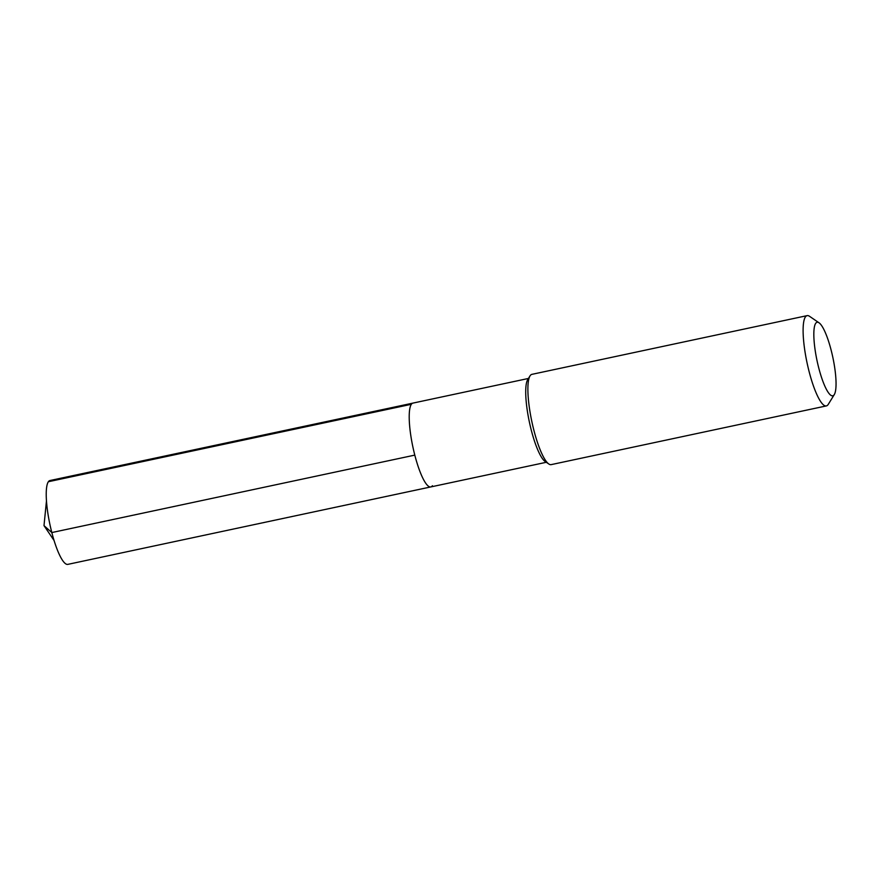 <?xml version="1.0" encoding="UTF-8"?>
<svg xmlns="http://www.w3.org/2000/svg" width="880" height="880" viewBox="0 0 880 880"><rect width="100%" height="100%" fill="white"/><g stroke="black" fill="none" stroke-linecap="round" stroke-linejoin="round"><path stroke-width="1.32" d="M528.44 378.455L412.929 403.106A42.856 9.207 78 0 0 411.345 404.294A42.856 9.207 -102 0 0 413.798 451.055A42.856 9.207 -102 0 0 430.815 486.926A42.856 9.207 -102 0 1 413.798 451.055A42.856 9.207 -102 0 1 411.345 404.294A42.856 9.207 78 0 1 412.929 403.106L49.962 480.535A42.856 9.207 78 0 0 48.367 481.723L411.345 404.294M548.801 463.98L545.127 461.472A42.856 9.207 -102 0 1 529.386 422.081A42.856 9.207 -102 0 1 527.681 379.687L530.013 375.903A46.156 9.911 -102 0 1 530.189 375.628A46.156 9.911 78 0 1 531.905 374.352L807.125 315.634A46.156 9.911 78 0 0 805.409 316.91A46.156 9.911 -102 0 0 808.049 367.268A46.156 9.911 -102 0 0 826.386 405.911L551.166 464.629A46.156 9.911 -102 0 1 548.801 463.98A46.156 9.911 -102 0 1 531.839 421.553A46.156 9.911 -102 0 1 530.013 375.903M826.386 405.911A46.156 9.911 -102 0 0 828.091 404.624A46.156 9.911 78 0 0 828.278 404.349L834.328 394.515A37.587 8.074 78 0 0 832.832 357.346A37.587 8.074 78 0 0 819.027 322.795A37.587 8.074 78 0 0 815.705 323.312A37.587 8.074 -102 0 0 818.73 367.873A37.587 8.074 -102 0 0 834.174 394.735A37.587 8.074 78 0 0 834.328 394.515M819.027 322.795L809.49 316.283A46.156 9.911 78 0 0 807.125 315.634M432.41 485.738A42.856 9.207 -102 0 1 430.815 486.926L67.837 564.366A42.856 9.207 -102 0 1 50.82 528.495A42.856 9.207 -102 0 1 48.367 481.723M414.799 455.114L51.821 532.554L44 525.635L54.087 540.518L44 525.635L46.464 500.918M546.326 462.286L430.815 486.926"/></g></svg>
